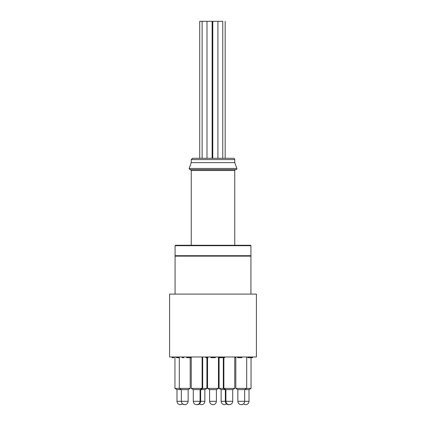 <?xml version="1.0" encoding="UTF-8"?>
<svg xmlns="http://www.w3.org/2000/svg" width="426" height="426" viewBox="0 0 426 426"><rect width="100%" height="100%" fill="white"/><g stroke="black" fill="none" stroke-linecap="round" stroke-linejoin="round"><path stroke-width="0.64" d="M217.904 21.3L217.904 158.28L222.771 158.28L222.771 21.3L199.725 21.3L199.725 158.28L192.557 158.28L233.443 158.28L212.153 158.28M212.121 21.3L212.121 158.28L206.988 158.28L206.988 21.3M204.693 158.28L202.126 158.28L202.126 21.3M225.173 21.3L225.173 158.28M228.751 404.7L229.3 404.7C227.25 404.492 226.115 403.363 225.908 401.308L232.708 401.308L232.708 389.609M226.643 403.97L224.529 404.7C222.473 404.492 221.339 403.363 221.131 401.308L225.908 401.308L225.908 389.609M200.092 389.609L200.092 401.308C199.885 403.358 198.75 404.492 196.7 404.7L196.684 404.7C194.629 404.492 193.5 403.363 193.292 401.308L204.869 401.308C204.661 403.363 203.527 404.492 201.477 404.7L199.357 403.97M197.243 404.7L196.94 404.689M244.652 389.609L244.652 401.308C244.439 403.363 243.31 404.492 241.254 404.7L241.254 404.7C239.188 404.492 238.054 403.363 237.846 401.308L249.018 401.308C248.811 403.363 247.682 404.492 245.626 404.7L243.432 403.912L241.739 404.668M175.075 294.1L175.075 256.132L250.925 256.132L250.925 294.1M225.317 389.609L223.315 388.405L219.097 388.405L221.094 389.609L232.745 389.609L234.747 388.405L223.874 388.405L223.874 357.686M223.315 357.686L223.315 388.405L225.876 389.609M202.685 388.405L200.683 389.609L204.906 389.609L206.903 388.405L202.685 388.405L202.685 356.988M207.563 388.405L209.565 389.609L216.435 389.609L218.437 388.405L207.563 388.405L207.563 356.988M181.316 389.609L179.314 388.405L174.948 388.405L176.944 389.609L188.185 389.609L190.188 388.405L179.314 388.405L179.314 356.988M193.255 389.609L200.124 389.609L202.126 388.405L191.253 388.405L191.253 356.988L191.253 388.405L193.255 389.609M246.686 356.988L246.686 388.405L235.812 388.405L237.815 389.609L244.684 389.609L246.686 388.405L251.052 388.405L251.052 357.686M245.621 389.609L249.056 389.609L251.052 388.405M206.903 357.686L206.903 388.405M234.747 356.988L234.747 388.405L232.745 389.609M202.126 356.988L202.126 388.405M190.188 357.686L190.188 388.405L190.188 357.686M218.437 356.988L218.437 388.405M169.596 294.1L256.404 294.1L256.404 356.988L169.596 356.988L169.596 294.1M210.998 356.988L210.998 357.686L212.425 357.686L212.425 356.988M212.425 357.686L215.279 357.686L215.279 356.988M211.711 357.686L211.711 356.988M211.621 357.686L211.621 356.988M215.279 357.686L215.545 356.988M218.437 357.686L224.593 357.686L224.593 356.988M223.165 357.686L223.165 356.988M220.311 357.686L220.311 356.988M223.645 357.686L223.645 356.988M241.899 356.988L241.899 357.686L237.612 357.686L237.612 356.988M234.747 357.686L235.035 356.988M235.035 357.686L235.812 357.686M190.688 357.686L191.104 357.686L191.104 356.988M172.535 356.988L172.535 357.686L172.131 357.686L172.131 356.988M172.535 357.686L173.824 357.686L173.824 356.988M176.502 356.988L176.502 357.686L177.93 357.686L177.93 356.988M177.93 357.686L179.314 357.686M177.216 357.686L177.216 356.988M177.125 357.686L177.125 356.988M182.504 356.988L182.504 357.686L182.094 357.686L182.094 356.988M182.504 357.686L183.787 357.686L183.787 356.988M186.732 356.988L186.732 357.686L191.013 357.686L191.013 356.988M189.586 357.686L189.586 356.988M190.065 357.686L190.065 356.988M202.126 357.686L202.59 357.686L202.59 356.988M205.923 356.988L205.923 357.686L205.657 356.988M205.923 357.686L207.994 357.686M219.374 357.686L219.374 356.988M247.841 356.988L247.841 357.686L252.57 357.686L252.57 356.988M252.213 357.686L252.213 356.988M250.238 357.686L250.238 356.988M248.198 357.686L248.198 356.988M213.011 404.7C215.061 404.492 216.195 403.363 216.403 401.308L209.597 401.308C209.805 403.363 210.939 404.492 212.989 404.7L211.387 404.295M188.154 389.609L188.154 401.308C187.946 403.363 186.812 404.492 184.762 404.7L182.568 403.912L180.379 404.7C178.318 404.492 177.189 403.363 176.982 401.308L188.154 401.308C187.946 403.363 186.812 404.492 184.762 404.7L184.746 404.7C182.69 404.492 181.561 403.363 181.348 401.308L181.348 389.609M236.867 168.462L189.133 168.462L189.948 169.628L236.052 169.628A0.868 0.868 0 0 0 236.867 168.462L234.747 162.631L234.747 159.585A1.305 1.305 0 0 0 233.443 158.28M175.075 255.701L250.925 255.701L250.925 245.695A0.437 0.437 0 0 0 250.488 245.264L175.512 245.264L175.075 245.695L175.075 255.701A0.437 0.437 0 0 0 175.512 256.132M234.747 162.631L191.253 162.631L189.133 168.462M234.747 245.264L234.747 170.496A0.868 0.868 0 0 1 235.615 169.628M221.089 357.686L221.089 356.988M187.509 357.686L187.509 356.988M234.747 159.585L191.253 159.585L192.557 158.28M250.925 245.695L175.075 245.695M234.747 170.496L191.253 170.496L190.385 169.628M212.776 158.28L212.776 21.3M228.746 404.7C226.691 404.492 225.562 403.363 225.354 401.308L225.354 389.609M221.131 401.308L221.131 389.609M204.869 401.308L204.869 389.609M197.254 404.7C199.309 404.492 200.438 403.363 200.646 401.308L200.646 389.609M237.846 401.308L237.846 389.609L237.846 401.308C238.054 403.363 239.188 404.492 241.238 404.7M232.708 401.308C232.5 403.363 231.371 404.492 229.316 404.7C231.371 404.492 232.5 403.363 232.708 401.308M188.185 389.609L190.188 388.405M219.097 388.405L219.097 357.686M235.812 388.405L235.812 356.988L235.812 388.405M174.948 388.405L174.948 356.988M249.018 401.308L249.018 389.609M176.982 401.308L176.982 389.609M216.403 401.308L216.403 389.609M209.597 401.308L209.597 389.609M250.925 255.701L250.488 256.132M191.253 159.585L191.253 162.631M191.253 170.496L191.253 245.264M193.292 401.308L193.292 389.609"/></g></svg>
